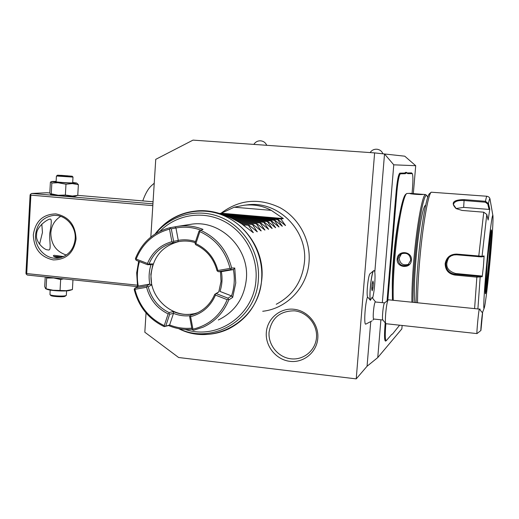 <?xml version="1.0" encoding="UTF-8"?>
<svg xmlns="http://www.w3.org/2000/svg" width="519" height="519" viewBox="0 0 519 519"><rect width="100%" height="100%" fill="white"/><g stroke="black" fill="none" stroke-linecap="round" stroke-linejoin="round"><path stroke-width="0.78" d="M146.04 312.963L144.82 332.225L178.627 357.507L356.229 378.883L374.621 152.897L193.016 140.117L155.745 159.346L150.834 237.053M266.318 332.484C267.227 318.634 280.078 307.702 293.89 309.266C307.715 310.615 319.01 324.258 317.803 338.271C316.811 352.304 303.673 363.086 289.946 361.341C276.212 359.81 265.203 346.316 266.318 332.484M382.321 302.635L393.765 164.828L415.706 165.704L404.762 156.193L374.621 152.897M393.765 164.828L384.521 153.981L374.789 272.371M402.134 325.543L401.849 328.884L377.754 357.585L380.894 319.788M415.706 165.704L413.325 193.723M407 172.957L411.573 172.898L412.287 173.618M412.054 193.568L412.456 188.806C413.098 180.411 413.053 175.357 412.307 173.638L407.713 173.638L406.52 172.392L405.508 172.405L406.079 173.067L405.32 173.703L400.415 173.826C399.105 174.877 397.95 180.651 396.944 191.135L387.816 300.242M405.32 173.703L404.749 173.035L405.508 172.405M404.749 173.035L399.825 173.132C398.462 174.222 397.256 180.21 396.211 191.096L394.245 213.744L394.978 213.711M394.505 220.29L393.778 220.264L394.245 213.744M393.778 220.264L387.031 300.884M385.215 322.876L384.942 326.166C384.216 336.338 384.475 341.314 385.708 341.08L386.344 340.561M480.925 330.46L482.605 312.97C482.3 312.049 480.438 331.388 480.925 330.46L477 333.587L385.883 323.707L385.669 326.146C384.968 335.949 385.208 340.736 386.396 340.522L391.813 334.32L392.533 334.035L391.624 334.534M370.715 321.897L367.069 366.232L377.754 357.585M372.7 297.783L372.674 298.107M367.069 366.232L356.229 378.883M373.998 270.594L373.661 270.717C371.507 271.891 368.866 295.655 370.378 300.287L367.517 296.894C366.258 293.495 368.321 274.694 370.053 273.727L370.092 273.695M367.517 296.894C365.071 303.057 363.676 325.53 365.817 324.103L372.019 320.898M152.93 203.844L31.685 193.457L30.524 194.229L30.874 195.138L26.722 273.578L137.321 285.165M30.874 195.138L152.82 205.634M76.059 239C73.867 252.792 66.289 259.766 53.321 259.915C40.579 257.165 33.917 248.835 33.32 234.919C35.383 221.23 42.895 214.217 55.857 213.893C68.722 216.533 75.456 224.902 76.059 239M26.722 273.578L26.294 274.233L27.364 275.051L137.379 286.611M31.685 193.457L47.099 192.75L49.811 192.984L50.518 194.242L51.251 193.834L58.258 195.261L65.375 195.04L72.433 196.026L77.766 195.358L153.066 201.781M50.518 194.242L51.426 194.664C52.27 195.339 70.759 196.63 74.957 196.312L77.766 195.358L78.375 184.634L76.656 183.032L72.699 182.461M26.294 274.233L25.95 273.273L30.089 194.969L30.524 194.229M39.541 244.228L42.461 232.434L41.799 224.111M36.622 234.828C35.876 226.582 49.188 217.811 50.758 219.219C51.666 220.14 51.349 224.779 49.805 233.128C49.136 241.192 52.004 251.514 47.839 249.853C44.31 250.275 35.195 241.575 36.622 234.828M60.71 216.365C54.735 220.037 51.433 225.577 50.817 232.999C51.024 244.3 56.188 251.644 66.315 255.03M75.184 238.753C73.951 249.217 68.599 255.62 59.134 257.962C46.918 260.519 34.468 248.309 35.552 234.971C36.92 223.767 42.792 217.266 53.172 215.469C64.914 214.068 76.235 225.986 75.184 238.753M61.073 257.508C56.448 257.722 53.879 257.126 53.366 255.731L53.995 255.277L63.603 256.568M56.227 215.456L55.585 215.417M63.519 256.607L53.924 256.503M56.195 257.372L58.595 257.619M49.811 192.977L50.388 182.318L50.901 181.838L51.842 183.038L57.946 182.733L65.978 184.206L72.258 183.596L78.375 184.634M51.251 193.834L51.842 183.038M65.375 195.04L65.978 184.206M56.13 181.391L52.114 181.442C50.064 181.845 70.96 183.415 75.703 183.213L76.656 183.032M56.422 176.012L56.104 181.747C55.637 182.059 68.943 183.032 71.992 182.909L72.679 182.824L73.004 177.102L72.219 176.22L57.959 175.188L56.422 176.012L73.004 177.102M72.219 176.22L57.304 175.24M70.61 176.103L61.313 175.351L58.913 175.377L62.371 175.766L70.441 176.103M68.249 176.129L62.403 175.766M61.313 175.351L61.735 175.694M67.139 175.714L66.808 176.038M63.487 278.846L60.658 279.514L53.691 277.963L46.652 278.041L46.373 277.049M72.965 279.845L72.413 289.563L66.224 290.679L53.016 290.231L45.633 288.713L44.705 286.592L45.237 276.925M60.658 279.514L60.068 290.173M45.666 288.726L46.846 289.232C49.805 290.75 65.842 291.6 69.63 290.445L72.413 289.563M46.652 278.041L46.074 288.668M66.588 290.861L66.341 295.259L65.641 295.681C62.793 296.576 50.609 295.765 49.98 294.636L50.155 290.069M49.98 294.636L50.752 295.46C51.323 296.485 62.274 297.212 64.843 296.401L66.257 295.415M142.757 200.905C145.21 194.041 147.928 189.143 150.912 186.211L151.704 185.452M154.234 183.213L151.788 185.367M375.568 301.941L371.98 297.478L370.378 300.287M384.618 302.875L375.315 301.987C373.914 302.713 372.389 319.399 373.758 319.029L382.905 320.009M372.623 298.062C374.913 290.056 375.944 270.146 374.024 270.594C371.935 269.543 368.814 295.343 370.449 300.313M372.155 283.899L371.753 288.83L372.162 290.841L372.966 287.948L373.375 283.05L372.966 281.013L372.155 283.899M373.375 283.05L372.421 282.952M372.966 287.948L371.831 287.831M388.251 299.885C386.558 300.786 384.397 322.559 385.883 323.707L382.847 319.931C381.763 319.081 383.301 303.615 384.534 302.94L388.433 299.807L479.361 309.097L482.605 312.97M477 333.587C476.384 334.281 478.641 310.31 479.296 309.188L479.361 309.097M392.533 334.035L399.546 325.264M395.043 204.207L395.763 204.304M407.078 173.048L406.079 173.067M399.293 216.196C396.925 227.29 395.024 241.088 393.59 257.593C392.52 270.684 392.098 281.681 392.338 290.588M405.852 194.242L405.735 194.34C402.16 196.818 396.516 226.68 393.921 258.527C392.539 275.518 392.059 289.42 392.487 300.216M410.049 193.334L423.193 194.391C422.667 194.917 409.647 194.112 409.621 193.366L406.727 193.496C403.127 195.981 397.411 226.323 394.771 258.689C393.396 275.511 392.896 289.381 393.266 300.3M426.968 195.806L425.664 194.56C422.667 193.204 416.731 225.155 413.792 260.46C412.384 277.354 411.762 291.263 411.924 302.207M397.178 258.916C397.664 249.723 412.501 251.066 411.366 260.233C410.931 269.387 396.14 267.973 397.178 258.916L397.898 258.923L398.871 256.049L401.135 253.908C406.825 252.195 410.042 254.265 410.789 260.123L408.031 264.839C402.231 266.948 398.851 264.975 397.898 258.923M427.695 197.454L427.033 195.89C424.295 190.856 417.957 223.293 414.863 260.473C413.442 277.542 412.826 291.49 413.02 302.317M425.645 205.362C423.167 204.538 418.34 230.864 415.94 259.669C414.279 280.156 413.928 294.435 414.902 302.512M429.648 193.535L429.544 193.619C426.475 195.585 421.006 227.16 418.165 261.012C416.763 277.646 416.095 291.522 416.154 302.635M456.266 208.696L453.405 204.525C454.242 201.463 457.784 200.126 464.025 200.529L485.375 202.222L485.473 201.301L488.457 203.604L489.793 209.138L488.145 220.03L486.783 214.451L483.747 212.193L462.092 210.435L456.104 208.599C450.453 202.76 453.126 199.77 464.129 199.614L485.473 201.301C486.115 197.921 486.608 196.234 486.958 196.253L431.224 192.205C428.123 194.171 422.55 226.544 419.624 261.291C418.243 277.691 417.542 291.516 417.529 302.778M445.159 263.671C446.405 257.346 450.252 254.154 456.707 254.096L482.06 256.282L481.36 256.892L483.371 256.568L484.117 255.951L483.423 266.37L482.222 276.724L476.812 277.152L454.845 275.057C448.52 273.87 445.289 270.075 445.159 263.671L445.866 263.678L446.651 260.648L448.76 257.619L451.076 255.932L453.814 254.952L456.688 254.803L481.36 256.892M492.907 215.677L490.111 199.685C489.858 197.72 489.307 199.024 488.457 203.604L487.763 204.045L489.073 209.429L463.655 207.379L456.032 208.541M485.375 202.222L487.763 204.045M477.895 308.948L480.159 277.159L479.582 276.406L454.955 274.253C449.013 273.13 445.983 269.608 445.866 263.678M479.582 276.406L481.6 275.985L455.533 273.5C446.794 270.671 444.614 265.306 448.98 257.411M486.783 214.451L482.06 256.282L484.117 255.951M490.28 258.352C492.33 235.522 493.232 221.412 492.972 216.034C492.57 210.63 489.177 236.281 486.504 265.799C484.052 292.392 483.059 312.354 484.311 307.773C485.421 304.413 488.178 281.395 490.28 258.352M489.793 209.138L489.073 209.429M479.77 309.584L480.023 308.987L480.12 309.992M481.6 275.985L482.222 276.724M485.239 291.717C486.297 285.8 487.555 275.038 489.021 259.416L490.877 232.038M401.531 253.7L399.156 258.112C400 263.918 403.224 265.942 408.836 264.197M276.251 304.264C292.898 295.454 302.298 281.363 304.458 261.978C307.78 230.105 277.808 200.49 247.323 204.862L246.48 204.966M247.323 204.862L243.878 205.277C253.797 204.142 262.938 205.842 271.294 210.364L283.355 218.577L280.974 219.037L285.495 225.57L278.216 219.563L277.723 219.654L282.284 226.278L274.895 220.199L274.395 220.296L278.988 227.011L271.489 220.847L270.97 220.951L275.602 227.757L267.992 221.522L267.46 221.619L272.131 228.522L264.398 222.21L263.853 222.314L268.563 229.314L260.707 222.917L260.149 223.021L264.891 230.125L256.918 223.644L256.341 223.754L261.122 230.955L253.019 224.39L252.422 224.5L257.249 231.811L249.01 225.155L248.4 225.272L253.266 232.694L241.569 223.754C224.928 213.53 209.598 209.3 195.592 211.058L194.735 211.162C230.345 206.024 265.65 241.173 261.855 278.911C259.377 301.844 248.406 318.452 228.957 328.741C221.834 332.179 214.341 334.067 206.471 334.411M194.683 211.168L195.592 211.058M243.878 205.277L234.205 207.211L221.405 213.218L219.589 213.471M244.04 225.869L244.884 225.947M242.795 224.772L248.4 225.272M242.574 224.584L249.01 225.155M241.199 223.507L252.422 224.5M240.9 223.319L253.019 224.39M239.188 222.236L256.341 223.754M238.876 222.054L256.918 223.644M237.092 220.997L260.149 223.021M236.768 220.809L260.707 222.917M234.886 219.771L263.853 222.314M234.549 219.589L264.398 222.21M232.557 218.57L267.46 221.619M232.194 218.389L267.992 221.522M230.06 217.377L270.97 220.951M229.67 217.202L271.489 220.847M227.335 216.202L274.395 220.296M226.907 216.021L274.895 220.199M224.299 215.015L277.723 219.654M223.806 214.84L278.216 219.563M220.737 213.815L280.974 219.037M283.355 218.577L221.405 213.218M271.294 210.364L234.205 207.211M189.578 224.506L190.505 224.364C219.738 219.083 249.49 247.81 246.369 278.943C244.261 298.178 234.919 311.854 218.337 319.976M137.561 286.514L136.672 272.832L138.683 261.278M220.465 271.684L221.036 281.428L218.778 291.899L214.73 294.325C210.798 303.537 204.369 309.999 195.436 313.716L190.583 315.234L193.47 313.813C186.568 315.117 179.834 314.378 173.268 311.588L169.019 312.561C158.321 307.261 151.392 298.697 148.233 286.871L151.652 284.892L150.847 274.272L152.982 263.937L151.055 264.664L147.467 264.69L136.166 260.298L135.42 258.572C141.914 242.457 153.358 232.181 169.758 227.757L177.978 226.323C186.49 225.123 194.833 226.148 203.013 229.398L200.704 230.332C216.773 237.734 227.082 250.288 231.643 268.005L234.757 268.038L235.769 282.933L232.687 297.374L231.539 295.914C234.4 287.383 235.016 278.606 233.401 269.575L234.757 268.038M190.583 315.234L189.986 316.039L190.609 316.655L192.938 329.163L192.601 329.825L193.522 330.285L203.046 327.204C215.002 321.676 223.579 312.587 228.769 299.937L232.687 297.374M192.062 329.28C183.973 329.993 176.136 328.748 168.558 325.543L164.218 326.633C148.603 319.068 138.592 306.664 134.194 289.427L134.473 288.733L134.934 289.304L146.598 287.279L147.24 286.449L146.76 285.885L149.796 284.107C148.59 277.47 148.998 270.996 151.029 264.664M139.462 261.582C137.126 269.608 136.724 277.788 138.249 286.118L134.473 288.733M135.582 259.442L136.153 259.078L147.467 263.47L148.051 264.34L149.011 263.989C153.63 253.032 161.526 245.98 172.704 242.853L177.835 241.789L178.27 240.375C184.063 239.337 189.824 239.733 195.54 241.569M172.704 242.853L172.918 242.152L171.873 241.679L169.531 229.132C153.611 233.459 142.485 243.437 136.153 259.078M169.531 229.132L170.251 228.334L169.758 227.757M174.987 226.861L175.954 227.99L171.283 228.808L170.251 228.334M172.918 242.152L173.618 241.348L171.283 228.808M173.618 241.348L178.283 240.394M198.115 312.516C175.318 321.28 148.681 299.301 151.133 274.194C153.196 256.918 162.317 246.064 178.517 241.653M152.982 263.937L149.011 263.989M195.196 242.613C189.753 240.933 184.277 240.595 178.776 241.601L177.835 241.789M199.854 231.623C215.534 238.85 225.596 251.105 230.04 268.394L217.883 270.516L217.61 271.242L217.013 270.691C213.77 258.631 206.692 249.989 195.78 244.76L195.235 243.924L195.864 243.638L199.854 231.623L199.64 230.812L199.017 231.111L195.034 243.106L195.235 243.924M217.61 271.242L218.454 271.703L221.36 271.671C222.573 278.437 222.119 285.022 219.991 291.425L231.539 295.914L228.003 298.172L216.319 293.631L214.73 294.325M218.778 291.899L216.319 293.631M217.883 270.516C214.516 258.008 207.178 249.049 195.864 243.638M175.954 227.99L178.27 240.375M175.954 227.977C184.401 226.446 192.744 227.192 200.989 230.215M200.704 230.332L199.64 230.812M221.36 271.671L233.388 269.575L230.605 269.595L230.884 268.868L230.04 268.394M230.884 268.868L231.643 268.005M230.605 269.595L218.454 271.703M228.769 299.937L228.003 298.172M228.178 299.184L227.186 299.664L215.489 295.11L215.327 294.091M192.938 329.163C209.008 325.29 220.426 315.455 227.186 299.664M189.986 316.039L189.662 316.713L191.991 329.208L192.601 329.825M191.79 328.144C184.2 328.864 176.81 327.807 169.629 324.972L168.558 325.543M190.226 315.714C184.498 316.285 178.919 315.507 173.489 313.379L169.629 324.965L164.218 326.633M173.489 313.379L169.681 314.229L165.801 325.932M169.681 314.229L169.136 313.521L168.13 313.911L164.251 325.627L164.808 326.321M164.251 325.627C148.998 318.244 139.228 306.132 134.934 289.304M135.109 287.909L146.76 285.885M138.255 286.118L149.796 284.107M147.467 264.69L148.051 264.34M147.467 263.47C152.242 252.202 160.377 244.936 171.873 241.679M149.822 284.101L151.652 284.892M148.233 286.871L147.24 286.449M169.136 313.521L169.019 312.561M146.598 287.279C149.874 299.541 157.049 308.416 168.13 313.911M173.268 311.588L173.502 313.353M215.489 295.11C210.487 306.463 202.189 313.638 190.609 316.655M316.493 337.538C317.596 324.635 307.203 312.081 294.468 310.829C280.059 310.855 271.593 317.978 269.063 332.212C268.031 344.96 278.178 357.39 290.841 358.798C303.485 360.394 315.578 350.455 316.493 337.538M407.713 173.638L407.162 172.989M412.112 173.528L411.573 172.898M385.669 326.146L384.942 326.166M388.063 297.504L387.336 297.51M396.399 197.661L395.666 197.629M396.944 191.135L396.211 191.096M400.415 173.826L399.825 173.132M411.366 260.233L410.789 260.123M478.687 256.808L483.747 212.193M456.707 254.096L456.688 254.803M464.129 199.614L463.655 207.379M474.593 308.61L476.916 276.342M454.845 275.057L455.533 273.5M491.272 230.274C491.558 226.998 488.853 244.151 487.127 264.56C485.414 284.146 484.889 293.871 485.55 293.735C486.556 289.654 487.951 278.216 489.735 259.429C491.376 240.868 491.934 231.039 491.402 229.943C490.766 230.618 488.742 246.927 487.127 264.567L485.304 293.533M485.239 292.087C486.29 286.488 487.575 275.602 489.093 259.422L490.948 231.675M171.114 219.342C178.361 214.866 186.237 212.141 194.735 211.162C178.445 213.283 165.263 220.873 155.187 233.926C170.466 213.426 198.946 205.355 223.092 215.353C247.252 225.252 263.665 252.189 261.654 278.956C259.837 320.385 213.594 347.075 178.64 328.624C195.481 336.338 212.252 336.377 228.957 328.741M253.188 232.259L252.597 232.201M257.171 231.383L256.6 231.331M261.044 230.533L260.486 230.481M264.813 229.703L264.268 229.658M268.472 228.898L267.947 228.853M272.04 228.12L271.528 228.075M275.511 227.354L275.018 227.309M278.891 226.615L278.411 226.569M282.187 225.888L281.72 225.849M285.398 225.188L284.937 225.149M178.744 328.644C212.803 345.388 256.607 319.211 258.365 279.41C260.285 253.668 244.812 227.718 221.762 217.701C198.725 207.613 171.192 214.483 155.745 233.576M185.27 329.422C217.403 340.496 254.323 315.098 256.016 279.358C257.781 255.367 244.021 231.078 222.936 220.724C201.859 210.331 175.986 214.853 160.047 231.215M52.114 181.442L50.901 181.838M70.526 176.097L68.21 176.129M62.39 175.766L58.965 175.377M370.053 273.727L373.661 270.717M372.934 320.054L373.855 319.042M405.735 194.34L406.727 193.496M423.141 194.366L425.664 194.56M429.544 193.619L431.224 192.205M490.02 199.166C489.806 197.648 488.781 196.675 486.958 196.253M484.169 308.156L482.43 312.756M408.518 264.476L408.031 264.839M266.76 145.307C265.605 142.725 263.633 141.233 260.849 140.831C257.826 140.649 255.491 141.836 253.856 144.399M382.931 153.806C381.861 151.23 379.947 149.719 377.19 149.251C374.193 148.992 371.838 150.101 370.118 152.58M220.958 213.283C239.201 199.523 258.858 197.642 279.923 207.639C298.84 217.902 310.751 239.94 309.071 261.693C307.475 287.052 286.981 308.688 262.711 311.27M177.978 226.323L190.505 224.364M195.436 313.716L196.727 313.171"/></g></svg>
